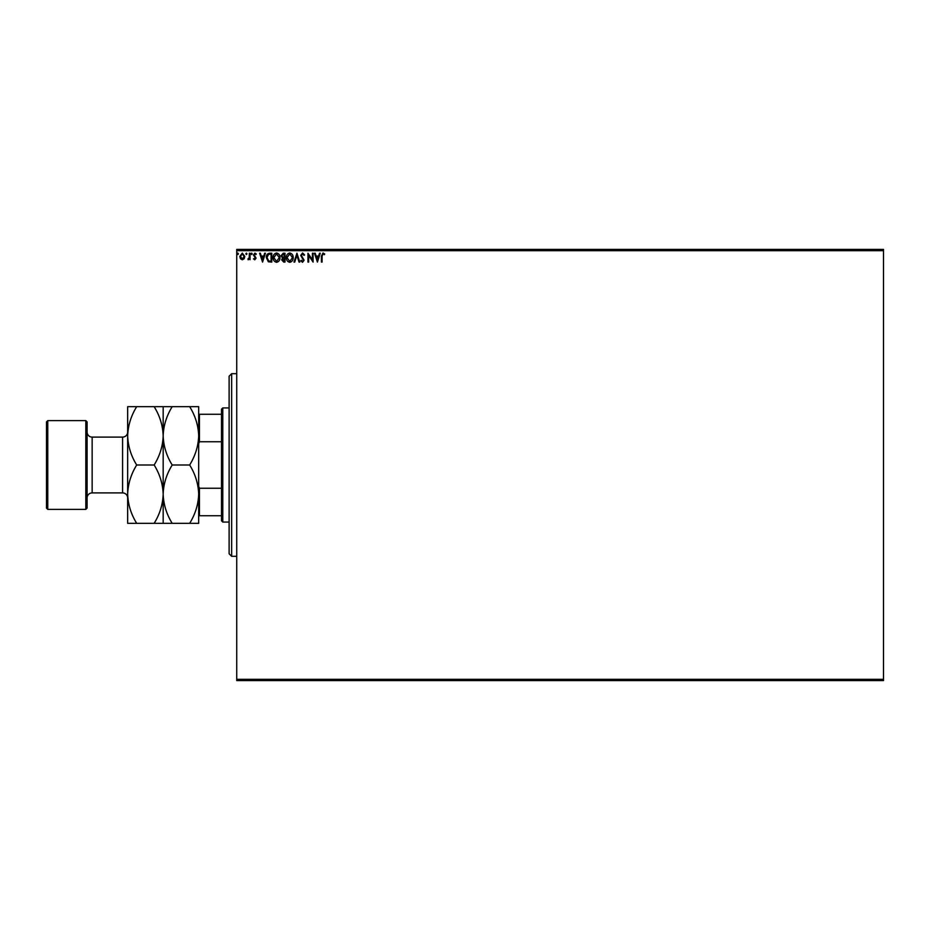 <?xml version="1.0" encoding="UTF-8"?>
<svg xmlns="http://www.w3.org/2000/svg" width="930" height="930" viewBox="0 0 930 930"><rect width="100%" height="100%" fill="white"/><g stroke="black" fill="none" stroke-linecap="round" stroke-linejoin="round"><path stroke-width="1.4" d="M244.148 258.738L242.3 259.819L240.463 258.749L239.801 256.436L242.3 253.1L244.811 256.436L244.148 258.738M250.042 253.216L250.042 259.703L249.356 258.749L248.171 259.819L247.973 258.9L249.252 257.622L249.356 253.216L250.042 253.216M254.774 259.819L253.46 258.889L255.39 258.145L253.46 254.971L254.901 253.1L256.308 253.983L255.913 254.576L254.971 253.902L254.146 254.936L256.076 258.11L254.774 259.819M269.723 253.216L271.781 253.216L271.781 262.086L268.328 261.772L266.317 257.54C266.213 254.983 267.352 253.541 269.723 253.216M284.987 253.216L284.987 262.086L283.731 262.086L281.685 259.889L282.511 258.005L281.116 255.738L283.208 253.216L284.987 253.216M296.937 253.216L299.774 262.086L299.03 262.086L296.879 255.355L294.717 262.086L293.973 262.086L296.937 253.216M312.41 253.216L313.096 253.216L313.096 262.086L308.655 255.471L308.655 262.086L307.97 262.086L307.97 253.216L312.41 259.819L312.41 253.216M322.082 256.18L322.082 262.086L321.408 262.086L321.408 256.099L323.024 252.983L324.698 254.006L324.361 254.692L323.036 253.902L322.082 256.18M236.732 250.681L236.732 249.414L883.5 249.414L883.5 250.681L236.732 250.681L236.732 679.319L883.5 679.319L883.5 680.586L236.732 680.586L236.732 679.319M883.5 250.681L883.5 679.319M317.421 262.086L314.456 253.216L315.2 253.216L316.119 256.064L318.606 256.064L319.525 253.216L320.269 253.216L317.421 262.086M302.564 252.983L304.563 254.925L304.005 255.378L302.61 253.902L301.367 255.401L304.098 260.249L302.517 262.318L300.809 260.819L301.332 260.272L302.529 261.411L303.424 260.284L300.692 255.39L302.564 252.983M293.183 257.61C293.229 260.144 292.101 261.714 289.811 262.318C287.451 261.772 286.3 260.214 286.347 257.656C286.3 255.122 287.44 253.565 289.753 252.983C292.067 253.541 293.206 255.087 293.183 257.61M279.977 257.61C280.023 260.144 278.907 261.714 276.605 262.318C274.257 261.772 273.106 260.214 273.153 257.656C273.106 255.122 274.234 253.565 276.547 252.983C278.861 253.541 280.011 255.087 279.977 257.61M262.562 262.086L259.598 253.216L260.342 253.216L261.26 256.064L263.748 256.064L264.666 253.216L265.41 253.216L262.562 262.086M252.204 253.844L251.635 254.576L251.065 253.844L251.635 253.1L252.204 253.844M246.973 253.844L246.404 254.576L245.834 253.844L246.404 253.1L246.973 253.844M238.429 253.844L237.871 254.576L237.301 253.844L237.871 253.1L238.429 253.844M316.409 256.971L317.363 259.947L318.316 256.971L316.409 256.971M287.033 257.656L289.776 261.411L292.497 257.622L289.776 253.902L287.033 257.656M283.592 261.179L284.301 261.179L284.301 258.331L282.371 259.877L283.592 261.179M283.952 257.424L284.301 254.123L283.522 254.123L281.802 255.738L282.871 257.319L283.952 257.424M273.827 257.656L276.57 261.411L279.291 257.622L276.57 253.902L273.827 257.656M271.095 261.179L271.095 254.123L268.538 254.355L267.003 257.54L268.689 260.935L271.095 261.179M261.551 256.971L262.504 259.947L263.457 256.971L261.551 256.971M240.486 256.436L242.3 259.017L244.125 256.436L242.3 253.902L240.486 256.436M231.651 556.314L229.117 553.769L229.117 376.232L231.651 373.686L231.651 556.314L236.732 556.314M222.781 522.067L221.514 520.8L221.514 409.2L222.781 407.933L222.781 522.067L229.117 522.067M222.781 407.933L229.117 407.933M221.514 515.731L198.683 515.731M198.683 486.355L199.439 488.25L199.439 515.731M221.514 488.25L199.439 488.25M221.514 441.75L199.439 441.75L198.683 443.645M198.683 414.269L199.439 414.269L199.439 441.75M221.514 414.269L199.439 414.269M87.083 421.883L87.083 508.117L85.816 509.384L85.816 420.616L87.083 421.883M47.767 509.384L46.5 508.117L46.5 421.883L47.767 420.616L47.767 509.384L85.816 509.384M87.083 497.969A5.069 5.069 0 0 1 92.151 492.9L122.586 492.9A5.069 5.069 0 0 1 127.666 497.969M87.083 432.031A5.069 5.069 0 0 0 92.151 437.1L122.586 437.1A5.069 5.069 0 0 0 127.666 432.031M47.767 420.616L85.816 420.616M189.662 465C195.3 474.079 198.311 483.809 198.683 494.167C198.334 504.409 195.323 514.139 189.662 523.334L198.683 523.334L198.683 435.833C198.334 446.075 195.323 455.805 189.662 465L172.201 465C166.551 455.921 163.552 446.191 163.169 435.833C163.517 425.591 166.528 415.861 172.201 406.666L189.662 406.666C195.3 415.745 198.311 425.463 198.683 435.833L198.683 406.666L189.662 406.666M163.169 523.334L163.169 494.167C162.831 504.409 159.821 514.139 154.148 523.334L172.201 523.334C166.551 514.255 163.552 504.537 163.169 494.167C163.517 483.925 166.528 474.195 172.201 465M172.201 523.334L189.662 523.334M172.201 406.666L154.148 406.666C159.786 415.745 162.797 425.463 163.169 435.833L163.169 406.666M163.169 494.167L163.169 435.833C162.831 446.075 159.821 455.805 154.148 465C159.786 474.079 162.797 483.809 163.169 494.167M136.687 406.666C131.014 415.861 128.015 425.591 127.666 435.833C128.038 446.191 131.049 455.921 136.687 465C131.014 474.195 128.015 483.925 127.666 494.167C128.038 504.537 131.049 514.255 136.687 523.334L127.666 523.334L127.666 406.666L154.148 406.666M136.687 465L154.148 465M136.687 523.334L154.148 523.334M92.151 437.1L92.151 492.9M122.586 492.9L122.586 437.1M231.651 373.686L236.732 373.686"/></g></svg>
